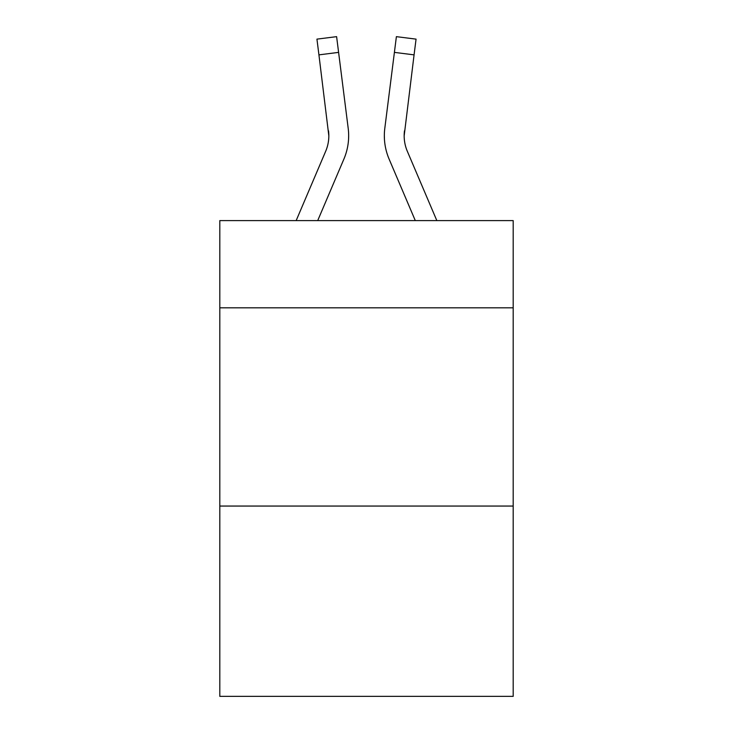 <?xml version="1.0" encoding="UTF-8"?>
<svg xmlns="http://www.w3.org/2000/svg" width="733" height="733" viewBox="0 0 733 733"><rect width="100%" height="100%" fill="white"/><g stroke="black" fill="none" stroke-linecap="round" stroke-linejoin="round"><path stroke-width="1.1" d="M513.192 307.823L513.192 220.606L219.808 220.606L219.808 307.823L513.192 307.823L513.192 696.35L219.808 696.35L219.808 307.823M513.192 506.054L219.808 506.054M343.905 159.061L317.701 220.606L343.905 159.061A59.465 59.465 -22.2 0 0 348.193 128.312L338.6 52.382L318.928 54.865L316.94 39.133L336.612 36.65L338.6 52.382M296.159 220.606L325.672 151.291A39.646 39.646 -30.5 0 0 328.833 135.834L318.928 54.865M348.587 138.647L348.661 136.228M347.891 125.929L348.193 128.312L347.891 125.929M436.841 220.606L407.328 151.291A39.646 39.646 30.5 0 1 404.167 135.825L414.072 54.865L394.4 52.382L396.388 36.65L416.06 39.133L396.388 36.65L416.06 39.133L396.388 36.65L416.06 39.133L396.388 36.65L416.06 39.133L396.388 36.65L416.06 39.133L396.388 36.65L416.06 39.133L396.388 36.65L416.06 39.133L396.388 36.65L416.06 39.133L396.388 36.65L416.06 39.133L396.388 36.65L416.06 39.133L396.388 36.65L416.06 39.133L414.072 54.865M389.095 159.061L415.299 220.606L389.095 159.061A59.465 59.465 22.2 0 1 384.807 128.312L394.4 52.382M325.672 151.291A39.646 39.646 -22.2 0 0 328.833 135.843A39.646 39.646 -22.2 0 1 325.672 151.291A39.646 39.646 -22.2 0 0 328.833 135.843A39.646 39.646 -22.2 0 1 325.672 151.291A39.646 39.646 -22.2 0 0 328.833 135.843A39.646 39.646 -22.2 0 1 325.672 151.291A39.646 39.646 -22.2 0 0 328.833 135.843A39.646 39.646 -22.2 0 1 325.672 151.291A39.646 39.646 -22.2 0 0 328.833 135.843A39.646 39.646 -22.2 0 1 325.672 151.291A39.646 39.646 -22.2 0 0 328.833 135.843A39.646 39.646 -22.2 0 1 325.672 151.291A39.646 39.646 -22.2 0 0 328.833 135.843A39.646 39.646 -22.2 0 1 325.672 151.291A39.646 39.646 -22.2 0 0 328.833 135.843A39.646 39.646 -22.2 0 1 325.672 151.291A39.646 39.646 -22.2 0 0 328.833 135.843A39.646 39.646 -22.2 0 1 325.672 151.291A39.646 39.646 -22.2 0 0 328.833 135.843A39.646 39.646 -22.2 0 1 325.672 151.291A39.646 39.646 -22.2 0 0 328.833 135.843A39.646 39.646 -22.2 0 1 325.672 151.291A39.646 39.646 -22.2 0 0 328.833 135.843A39.646 39.646 -22.2 0 1 325.672 151.291A39.646 39.646 -22.2 0 0 328.833 135.843A39.646 39.646 -22.2 0 1 325.672 151.291A39.646 39.646 -22.2 0 0 328.833 135.843A39.646 39.646 -22.2 0 1 325.672 151.291A39.646 39.646 -22.2 0 0 328.833 135.843A39.646 39.646 -22.2 0 1 325.672 151.291A39.646 39.646 -22.2 0 0 328.833 135.843A39.646 39.646 -22.2 0 1 325.672 151.291A39.646 39.646 -22.2 0 0 328.833 135.843A39.646 39.646 -22.2 0 1 325.672 151.291A39.646 39.646 -22.2 0 0 328.833 135.843A39.646 39.646 -22.2 0 1 325.672 151.291A39.646 39.646 -22.2 0 0 328.833 135.843A39.646 39.646 -22.2 0 1 325.672 151.291A39.646 39.646 -22.2 0 0 328.521 130.795L328.833 135.834M407.328 151.291A39.646 39.646 22.2 0 1 404.167 135.834A39.646 39.646 22.2 0 0 407.328 151.291A39.646 39.646 22.2 0 1 404.167 135.834A39.646 39.646 22.2 0 0 407.328 151.291A39.646 39.646 22.2 0 1 404.167 135.834A39.646 39.646 22.2 0 0 407.328 151.291A39.646 39.646 22.2 0 1 404.167 135.834A39.646 39.646 22.2 0 0 407.328 151.291A39.646 39.646 22.2 0 1 404.167 135.834A39.646 39.646 22.2 0 0 407.328 151.291A39.646 39.646 22.2 0 1 404.167 135.834A39.646 39.646 22.2 0 0 407.328 151.291A39.646 39.646 22.2 0 1 404.167 135.834A39.646 39.646 22.2 0 0 407.328 151.291A39.646 39.646 22.2 0 1 404.167 135.834A39.646 39.646 22.2 0 0 407.328 151.291A39.646 39.646 22.2 0 1 404.167 135.834A39.646 39.646 22.2 0 0 407.328 151.291A39.646 39.646 22.2 0 1 404.167 135.834A39.646 39.646 22.2 0 0 407.328 151.291A39.646 39.646 22.2 0 1 404.167 135.834A39.646 39.646 22.2 0 0 407.328 151.291A39.646 39.646 22.2 0 1 404.167 135.834A39.646 39.646 22.2 0 0 407.328 151.291A39.646 39.646 22.2 0 1 404.167 135.834A39.646 39.646 22.2 0 0 407.328 151.291A39.646 39.646 22.2 0 1 404.167 135.834A39.646 39.646 22.2 0 0 407.328 151.291A39.646 39.646 22.2 0 1 404.167 135.834A39.646 39.646 22.2 0 0 407.328 151.291A39.646 39.646 22.2 0 1 404.167 135.834A39.646 39.646 22.2 0 0 407.328 151.291A39.646 39.646 22.2 0 1 404.167 135.834A39.646 39.646 22.2 0 0 407.328 151.291A39.646 39.646 22.2 0 1 404.167 135.834A39.646 39.646 22.2 0 0 407.328 151.291A39.646 39.646 22.2 0 1 404.167 135.834L404.479 130.795A39.646 39.646 22.2 0 0 407.328 151.291A39.646 39.646 22.2 0 1 404.167 135.834L404.479 130.795M348.661 135.733L348.587 138.665L348.661 135.733M384.413 138.665L384.339 135.733M416.06 39.133L396.388 36.65M316.94 39.133L336.612 36.65"/></g></svg>
